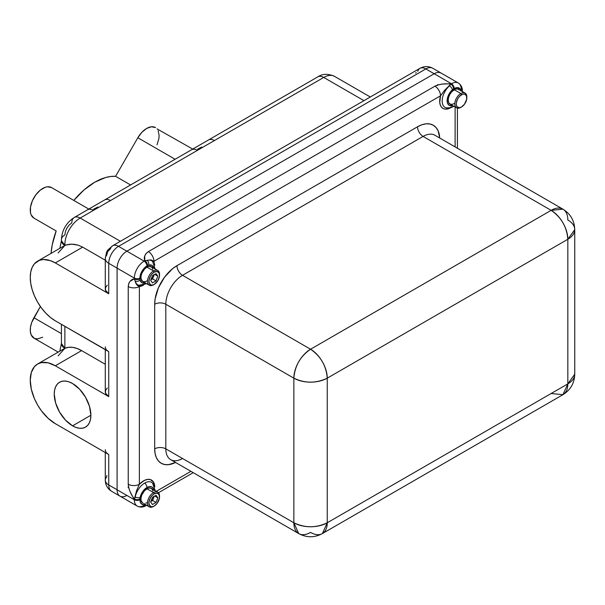 <?xml version="1.0" encoding="UTF-8"?>
<svg xmlns="http://www.w3.org/2000/svg" width="605" height="605" viewBox="0 0 605 605"><rect width="100%" height="100%" fill="white"/><g stroke="black" fill="none" stroke-linecap="round" stroke-linejoin="round"><path stroke-width="0.91" d="M417.79 71.345A11.813 6.821 60 0 1 419.953 68.342A11.813 6.821 60 0 1 425.829 68.94A13.854 8.001 -60 0 1 432.764 68.252A13.854 8.001 120 0 0 425.829 68.94A11.813 6.821 -120 0 0 419.93 68.35L112.636 245.766A11.813 6.821 60 0 0 110.496 248.761L107.69 251.688L106.646 255.325A11.813 6.821 180 0 0 105.285 258.501C107.025 249.857 106.004 251.612 112.636 245.766A11.813 6.821 60 0 1 118.542 246.348L425.829 68.94L434.186 73.757L126.891 251.173L144.149 261.133L144.799 260.755L144.739 255.923L145.979 253.608L148.384 251.62L434.957 86.167L438.406 84.776L442.414 84.065L451.443 83.724L434.186 73.757L451.443 83.724A13.854 8.001 -60 0 1 458.371 83.036A13.854 8.001 -60 0 1 461.237 89.381A3.94 2.276 180 0 1 462.394 90.984A3.94 2.276 180 0 1 462.296 91.484A3.94 2.276 0 0 0 462.394 90.984L462.394 91.741M416.172 72.6L415.665 73.137M106.775 475.553L106.646 476.967A11.813 6.821 180 0 0 105.285 480.166A11.813 6.821 180 0 0 108.741 484.96A13.854 8.001 120 0 0 111.615 491.305A13.854 8.001 -60 0 1 108.741 484.96L117.09 489.785L117.09 268.144L134.348 278.103A13.854 8.001 -60 0 1 144.149 261.133L126.891 251.173A13.854 8.001 120 0 0 117.09 268.144L134.348 278.103L134.348 278.86L130.136 281.227L128.744 283.45L128.23 286.536L128.23 484.25L128.744 487.933L130.136 491.759L134.348 499.745L117.09 489.785A13.854 8.001 120 0 0 119.964 496.13A13.854 8.001 -60 0 1 117.09 489.785L108.741 484.96L108.741 454.521L108.741 484.96A11.813 6.821 0 0 1 105.285 480.143L105.285 452.525M72.555 425.837A25.917 14.966 60 0 1 55.63 402.998A25.917 14.966 60 0 1 59.6 382.231A25.917 14.966 60 0 1 72.555 383.517L79.573 389.174L85.517 397.198L89.487 406.356L90.886 415.257L72.555 425.837L65.544 420.18L59.6 412.156L55.63 402.998L54.231 394.097L54.586 390.172L55.63 386.799L57.324 384.122L59.6 382.231L62.376 381.203L65.544 381.074L68.985 381.861L72.555 383.517A25.917 14.966 60 0 1 89.487 406.356A25.917 14.966 60 0 1 85.517 427.122L82.741 428.151L79.573 428.272L76.132 427.493L72.555 425.837L90.886 415.257L90.531 419.182L89.487 422.547L87.793 425.232L85.517 427.122A25.917 14.966 60 0 1 72.555 425.837M466.826 97.798L466.826 96.974A8.5 4.908 120 0 0 460.813 93.503L461.524 94.743A7.494 4.326 -60 0 1 466.826 97.798A7.494 4.326 -60 0 1 461.524 106.979L464.474 104.249L466.727 99.054L466.425 95.688L464.474 94.07L462.56 94.259L459.498 96.376L457.781 98.698L456.329 102.668L456.329 105.058L457.123 106.805L459.498 107.682L461.524 106.979A7.494 4.326 -60 0 1 456.23 103.916A7.494 4.326 -60 0 1 461.524 94.743L460.813 93.503A8.5 4.908 120 0 0 454.801 103.916A8.5 4.908 120 0 0 460.813 107.388A8.5 4.908 -60 0 1 456.563 107.811A8.5 4.908 -60 0 1 455.262 100.997A8.5 4.908 -60 0 1 460.813 93.503L454.226 89.699A8.5 4.908 120 0 0 448.668 97.193A8.5 4.908 120 0 0 449.969 104.007L448.668 102.51L448.214 100.112L448.668 97.193L449.969 94.191L451.92 91.559L455.399 89.154L457.561 88.943L459.225 89.903M42.736 337.235L37.404 338.936L34.356 338.346L31.21 335.004L30.326 331.419L30.5 327.093L31.732 322.404L40.399 306.523L33.918 317.746L61.415 333.627L33.918 317.746A17.636 10.179 120 0 0 33.918 338.112L58.186 352.125M159.538 275.214L159.538 274.39A8.5 4.908 120 0 0 153.526 270.919L154.237 272.152A7.494 4.326 -60 0 1 159.538 275.214A7.494 4.326 -60 0 1 154.237 284.395L157.981 280.44L159.433 276.462L159.13 273.105L157.179 271.486L154.237 272.152L152.21 273.793L150.486 276.107L149.034 280.077L149.034 282.467L150.486 284.766L152.21 285.099L154.237 284.395A7.494 4.326 -60 0 1 148.936 281.333A7.494 4.326 -60 0 1 154.237 272.152L153.526 270.919A8.5 4.908 120 0 0 147.514 281.333A8.5 4.908 120 0 0 153.526 284.804A8.5 4.908 -60 0 1 149.269 285.227A8.5 4.908 -60 0 1 147.968 278.413A8.5 4.908 -60 0 1 153.526 270.919L146.932 267.115A8.5 4.908 120 0 0 141.381 274.609A8.5 4.908 120 0 0 142.682 281.423L141.033 278.814L141.033 276.107L141.933 273.082L144.633 268.968L146.932 267.115L149.231 266.313L151.931 267.312L152.831 269.301M153.904 274.859L153.504 276.538L150.804 279.896L153.504 276.538L152.604 278.852L150.819 279.888L152.604 278.852L156.037 280.833L152.437 282.913L150.637 280.349L152.437 275.714L156.037 273.634L157.837 276.198L154.721 274.398L157.837 276.198L156.037 273.634L152.437 275.714L150.637 280.349L152.437 282.913L156.037 280.833L157.837 276.198L156.037 280.833L152.604 278.852L153.927 274.496M159.538 496.856L159.538 496.032A8.5 4.908 120 0 0 153.526 492.561L154.237 493.793A7.494 4.326 -60 0 1 159.538 496.856A7.494 4.326 -60 0 1 154.237 506.037L157.179 503.299L159.433 498.104L159.13 494.746L157.179 493.128L154.237 493.793L152.21 495.435L150.486 497.749L149.034 501.719L149.034 504.109L150.486 506.408L152.21 506.74L154.237 506.037A7.494 4.326 -60 0 1 148.936 502.974A7.494 4.326 -60 0 1 154.237 493.793L153.526 492.561A8.5 4.908 120 0 0 147.514 502.974A8.5 4.908 120 0 0 153.526 506.445A8.5 4.908 -60 0 1 149.269 506.869A8.5 4.908 -60 0 1 147.968 500.055A8.5 4.908 -60 0 1 153.526 492.561L146.932 488.757A8.5 4.908 120 0 0 141.381 496.251A8.5 4.908 120 0 0 142.682 503.058L141.033 500.456L141.033 497.749L141.933 494.724L144.633 490.61L148.104 488.212L150.274 487.993L151.931 488.953L152.831 490.942M153.904 496.501L153.504 498.172L150.804 501.537L153.504 498.172L152.604 500.494L150.819 501.53L152.604 500.494L156.037 502.475L152.437 504.555L150.637 501.991L152.437 497.355L156.037 495.276L157.837 497.839L154.721 496.039L157.837 497.839L156.037 495.276L152.437 497.355L150.637 501.991L152.437 504.555L156.037 502.475L157.837 497.839L156.037 502.475L152.604 500.494L153.927 496.138M153.972 490.594L153.201 488.235L151.621 486.836L149.435 486.579L146.932 487.501L142.591 491.721L140.065 497.605A10.035 5.793 -60 0 1 146.932 487.501A3.94 2.276 -120 0 0 144.708 483.062A13.892 8.024 120 0 0 135.195 497.045A3.94 1.626 11.3 0 0 140.065 497.605L140.05 501.25L141.101 503.564L143.037 504.683L145.563 504.434M153.133 262.078A13.892 8.024 120 0 0 147.174 260.362L150.91 259.885L153.95 261.262L154.774 265.232M461.101 91.09L460.057 88.776L456.911 87.612L452.434 89.744L449.235 93.699L447.375 98.449L447.36 102.714L449.205 105.338L452.638 105.55A10.035 5.793 -60 0 1 447.125 100.861A10.035 5.793 -60 0 1 452.434 89.744A3.94 1.626 -131.3 0 0 449.523 85.804A13.892 8.024 120 0 0 442.474 98.063A13.892 8.024 120 0 0 445.288 107.524A13.892 8.024 120 0 0 451.995 106.707M454.226 103.584L451.92 104.385L449.969 104.007L456.563 107.811M450.884 107.637L448.169 108.817L445.62 109.157L443.382 108.635L441.597 107.282L440.357 105.179L439.752 102.457L440.523 95.809L444.63 90.311L450.786 84.103C444.872 83.377 439.593 84.065 434.957 86.167L148.384 251.62C144.746 254.297 143.551 257.344 144.799 260.755A3.94 2.276 60 0 1 147.59 265.58L148.717 265.096A10.035 5.793 -60 0 1 153.851 268.234L151.923 265.345L148.717 265.096L145.563 266.903L141.971 271.191L140.05 276.447L140.065 280.085L141.888 282.732L145.351 282.959A10.035 5.793 -60 0 1 140.065 280.085A3.94 2.768 165.5 0 1 135.195 281.113A13.892 8.024 120 0 0 138.825 285.257A13.892 8.024 120 0 0 144.708 284.116M146.932 281L144.633 281.801L142.682 281.423L149.269 285.227M146.932 502.642L145.76 503.186M143.589 503.398L149.269 506.869M440.523 95.809L153.95 261.262L440.523 95.809A7.873 4.545 -120 0 0 434.957 86.167A7.873 4.545 60 0 1 440.523 95.809A15.821 9.136 -60 0 0 450.506 107.849M143.589 285.046L139.362 286.536L139.362 484.25L144.171 480.529L147.378 479.425L150.259 479.546L153.451 481.973L154.774 486.874A15.821 9.136 -60 0 0 139.362 484.25A7.873 4.545 180 0 1 128.23 484.25C128.721 489.316 130.763 494.232 134.348 498.989L136.647 490.557L139.362 484.25L139.362 286.536L136.647 284.584L134.348 278.86C130.763 279.487 128.721 282.043 128.23 286.536L128.23 484.25A7.873 4.545 0 0 0 139.362 484.25M156.324 491.305L190.915 471.333L156.324 491.305M455.111 146.917L455.111 106.972L455.111 146.917M551.132 393.515L562.937 394.687A23.618 13.635 -120 0 0 567.83 383.873A23.618 13.635 0 0 0 574.75 374.23L567.83 383.873L562.937 394.687L322.359 533.587L327.252 522.773C316.12 528.059 304.988 528.059 293.856 522.773L293.856 378.163C304.988 383.449 316.12 383.449 327.252 378.163A23.618 13.635 180 0 1 293.856 378.163C294.839 365.881 300.413 356.239 310.554 349.236A23.618 13.635 60 0 1 327.252 378.163C326.261 365.881 320.695 356.239 310.554 349.236L182.513 275.313A23.618 13.635 120 0 0 165.815 304.239L293.856 378.163A23.618 13.635 -60 0 1 310.554 349.236L551.132 210.343C561.274 217.339 566.84 226.981 567.83 239.27A23.618 13.635 -120 0 0 551.132 210.343L562.937 209.171L434.904 135.248A23.618 13.635 120 0 0 423.092 136.42L551.132 210.343L423.092 136.42L182.513 275.313L310.554 349.236L551.132 210.343A23.618 13.635 -60 0 1 562.937 209.171A23.618 13.635 -60 0 1 567.83 219.986A23.618 13.635 180 0 1 574.75 229.628A23.618 13.635 180 0 1 567.83 239.27L567.83 383.873L327.252 522.773L567.83 383.873L567.83 239.27L327.252 378.163L327.252 522.773A23.618 13.635 60 0 1 322.359 533.587A23.618 13.635 60 0 1 310.554 532.415A23.618 13.635 -60 0 1 298.741 533.587A23.618 13.635 -60 0 1 293.856 522.773L165.815 448.849L165.815 304.239L293.856 378.163L293.856 522.773L165.815 448.849A7.873 4.545 0 0 0 154.683 448.849A31.49 18.18 -60 0 0 175.556 462.462L168.424 464.67L164.575 464.511L161.202 463.264L158.434 460.965L156.377 457.713L155.107 453.621L154.683 448.849L154.683 304.239L155.107 298.976L158.434 287.791L164.575 277.151L172.607 268.673L176.947 265.678L417.526 126.778L421.874 124.766L426.049 123.813L429.898 123.972L433.271 125.22L436.039 127.519L438.096 130.771L439.752 138.046M152.831 483.334A13.892 8.024 120 0 0 144.708 483.062A13.892 8.024 120 0 0 135.195 497.045L134.348 499.745A13.854 8.001 120 0 0 137.222 506.09C140.171 507.542 143.135 507.376 146.115 505.598A3.94 2.276 -120 0 0 146.501 505.266A3.94 2.276 60 0 1 146.115 505.598A3.94 2.276 60 0 1 144.149 505.402A13.854 8.001 -60 0 1 137.222 506.09A13.854 8.001 -60 0 1 134.348 499.745L117.09 489.785L117.09 268.144L108.741 263.319L108.741 293.765L55.32 262.925L50.434 260.657L43.507 259.515L39.416 260.309L34.477 263.757L32.156 267.425L30.734 272.031L30.25 277.4L30.734 283.329L32.156 289.583L34.477 295.921L37.593 302.114L41.39 307.907L45.73 313.087L50.434 317.451L55.32 320.832L108.741 351.671L108.741 396.615L55.32 365.775L48.045 362.818L41.39 362.607L37.593 364.013L34.477 366.607L31.331 372.468L30.25 380.25L31.331 389.28L34.477 398.771L37.593 404.964L41.39 410.757L48.045 418.229L55.32 423.674L108.741 454.521L55.32 423.674A35.461 20.472 60 0 1 32.156 392.433A35.461 20.472 60 0 1 37.593 364.013A35.461 20.472 60 0 1 55.32 365.775L81.599 350.605L105.285 364.278L81.599 350.605A35.461 20.472 -120 0 0 64.879 348.329L68.546 347.3L72.645 347.346L77.047 348.457L81.599 350.605L55.32 365.775L108.741 396.615L105.512 393.121L105.512 390.467L107.274 388.009M419.93 68.35C424.188 66.028 428.461 65.99 432.764 68.252L441.113 73.076A13.854 8.001 120 0 0 434.186 73.757L126.891 251.173L118.542 246.348A13.854 8.001 120 0 0 108.741 263.319L117.09 268.144A13.854 8.001 -60 0 1 126.891 251.173L118.542 246.348L425.829 68.94L434.186 73.757A13.854 8.001 -60 0 1 441.113 73.076L458.371 83.036A13.854 8.001 120 0 0 451.443 83.724A3.94 2.276 60 0 1 454.226 88.542A9.922 5.725 -60 0 1 461.033 90.758M322.359 533.587C314.487 537.792 306.614 537.792 298.741 533.587L293.856 522.773A23.618 13.635 0 0 0 327.252 522.773L327.252 378.163L567.83 239.27L574.75 229.628L574.75 374.23C574.447 383.162 570.515 389.983 562.937 394.687M298.741 533.587L170.708 459.664A23.618 13.635 120 0 1 165.815 448.849A7.873 4.545 180 0 0 154.683 448.849L154.683 304.239A7.873 4.545 180 0 1 165.815 304.239A7.873 4.545 0 0 0 154.683 304.239A31.49 18.18 -60 0 1 176.947 265.678A7.873 4.545 -120 0 0 182.513 275.313A23.618 13.635 120 0 0 165.815 304.239L165.815 448.849A23.618 13.635 120 0 0 170.708 459.664A23.618 13.635 120 0 0 182.513 458.492M182.513 275.313A7.873 4.545 60 0 1 176.947 265.678L417.526 126.778A7.873 4.545 -120 0 0 423.092 136.42L182.513 275.313M434.904 135.248A23.618 13.635 120 0 0 423.092 136.42A7.873 4.545 60 0 1 417.526 126.778A31.49 18.18 -60 0 1 439.623 136.526M143.211 285.257A15.821 9.136 -60 0 1 139.362 286.536A7.873 4.545 180 0 1 128.23 286.536A7.873 4.545 0 0 0 139.362 286.536C137.131 285.696 135.747 283.896 135.195 281.113A13.892 8.024 120 0 0 139.188 285.341M148.384 251.62A7.873 4.545 60 0 1 153.95 261.262A7.873 4.545 -120 0 0 148.384 251.62M144.799 260.755L147.174 260.362L144.149 261.133A3.94 2.276 60 0 1 146.932 265.958L147.59 265.58A3.94 2.276 -120 0 0 144.799 260.755M449.523 85.804A3.94 1.626 48.7 0 1 452.434 89.744L453.568 88.92A3.94 2.276 -120 0 0 450.786 84.103L449.523 85.804A13.892 8.024 120 0 0 442.346 98.781A13.892 8.024 120 0 0 446.165 107.856M453.568 88.92L454.226 88.542A3.94 2.276 -120 0 0 451.443 83.724L450.786 84.103A3.94 2.276 60 0 1 453.568 88.92M148.717 265.096A3.94 2.768 -105.5 0 0 147.174 260.362A3.94 2.768 74.5 0 1 148.717 265.096M152.732 261.587A13.892 8.024 120 0 0 147.174 260.362M146.932 265.958A3.94 2.276 -120 0 0 144.149 261.133A13.854 8.001 120 0 0 134.348 278.103A3.94 2.276 0 0 0 139.914 278.103A9.922 5.725 -60 0 1 146.932 265.958M135.195 281.113A3.94 2.768 -14.5 0 0 140.065 280.085L139.914 278.86A3.94 2.276 180 0 1 134.348 278.86L135.195 281.113M139.914 278.86L139.914 278.103A3.94 2.276 180 0 1 134.348 278.103L134.348 278.86A3.94 2.276 0 0 0 139.914 278.86M145.238 504.54A9.922 5.725 -60 0 1 139.914 499.745A3.94 2.276 180 0 1 134.348 499.745A3.94 2.276 0 0 0 139.914 499.745L139.914 498.989A3.94 2.276 180 0 1 134.348 498.989A3.94 2.276 0 0 0 139.914 498.989L140.065 497.605A3.94 1.626 -168.7 0 1 135.195 497.045M153.042 483.592A13.892 8.024 120 0 0 144.708 483.062A3.94 2.276 60 0 1 146.932 487.501A10.035 5.793 -60 0 1 153.851 489.876M154.23 496.319L153.504 498.172L154.23 496.319M154.237 506.037L153.526 506.445M157.776 492.137L151.182 488.333A8.5 4.908 120 0 0 146.932 488.757L153.526 492.561A8.5 4.908 -60 0 1 157.776 492.137A8.5 4.908 -60 0 1 159.523 496.463M154.23 274.678L153.504 276.538L154.23 274.678M154.237 284.395L153.526 284.804M157.776 270.495L151.182 266.692A8.5 4.908 120 0 0 146.932 267.115L153.526 270.919A8.5 4.908 -60 0 1 157.776 270.495A8.5 4.908 -60 0 1 159.523 274.821M370.305 97.004L334.55 76.366C328.099 73.538 322.526 73.697 317.829 76.85A11.813 6.821 60 0 1 323.736 77.44A21.636 12.493 -60 0 1 334.55 76.366A21.636 12.493 120 0 0 323.736 77.44L214.404 140.557L323.736 77.44A11.813 6.821 -120 0 0 317.829 76.85L208.498 139.974A11.813 6.821 60 0 1 214.404 140.557L197.404 150.373L214.404 140.557A11.813 6.821 -120 0 0 208.498 139.974L191.505 149.79A11.813 6.821 60 0 1 197.404 150.373L110.488 200.557L197.404 150.373A11.813 6.821 -120 0 0 191.505 149.79L104.582 199.968A11.813 6.821 60 0 1 110.488 200.557L93.488 210.366L110.488 200.557A11.813 6.821 -120 0 0 104.582 199.968L87.581 209.784A11.813 6.821 60 0 1 93.488 210.366L80.17 218.057A21.636 12.493 120 0 0 64.879 244.549A21.636 12.493 -60 0 1 80.17 218.057L93.488 210.366A11.813 6.821 -120 0 0 87.581 209.784L74.271 217.467A11.813 6.821 60 0 1 80.17 218.057L120.403 241.282L80.17 218.057A11.813 6.821 -120 0 0 74.271 217.467A11.813 6.821 60 0 0 71.821 222.874L69.167 225.022L66.913 228.062L65.408 231.534L64.879 234.914A11.813 6.821 180 0 0 61.415 239.731A11.813 6.821 0 0 0 64.879 244.549L65.816 245.093L69.56 244.261L73.81 244.254L78.287 245.191L82.658 247.143L105.285 260.21L82.658 247.143L78.287 245.191L71.64 244.148L65.816 245.093L64.879 244.549L64.879 245.479A35.461 20.472 60 0 1 65.816 245.093A35.461 20.472 -120 0 0 64.879 245.479A35.461 20.472 -120 0 0 63.873 246.001L37.593 261.171A35.461 20.472 60 0 1 55.32 262.925L82.658 247.143L55.32 262.925L108.741 293.765L105.512 290.271L105.512 287.617L107.274 285.159M58.125 355.823L64.879 348.329L64.879 326.345L64.879 348.329A35.461 20.472 -120 0 0 63.873 348.851L37.593 364.013M126.891 495.442A13.854 8.001 -60 0 1 119.964 496.13L137.222 506.09M323.736 77.44L363.968 100.664L323.736 77.44M56.167 230.966A61.975 35.778 120 0 0 51.054 253.397L52.212 244.927L56.167 230.966L33.918 218.118L56.167 230.966M51.546 187.573L73.802 200.421L83.913 190.015L94.69 182.241L105.467 177.575L110.647 176.501L115.578 176.297L137.834 137.751L115.578 176.297L130.582 184.956L115.578 176.297A61.975 35.778 120 0 0 73.802 200.421L51.546 187.573A17.636 10.179 120 0 0 33.918 197.752A17.636 10.179 120 0 0 33.918 218.118L31.21 215.002L30.5 212.71L30.5 207.091L32.367 200.83L35.801 194.87L40.301 190.121L45.163 187.316L47.508 186.786L51.546 187.573L88.799 209.073M137.834 137.751L175.087 159.259L137.834 137.751A17.636 10.179 120 0 1 155.47 127.572L151.424 126.785L146.652 128.441L141.88 132.298L137.834 137.751M157.02 144.86L158.881 138.59L159.123 135.641L158.17 130.68M157.02 128.857L192.715 149.08M107.274 350.635L55.32 320.832A35.461 20.472 60 0 1 32.156 289.583A35.461 20.472 60 0 1 37.593 261.171M107.274 453.485L108.741 454.521A11.813 6.821 180 0 1 105.285 449.696M201.798 147.03L197.51 149.208M97.881 207.031L93.586 209.209M105.285 258.524A11.813 6.821 0 0 0 108.741 263.319A13.854 8.001 -60 0 1 118.542 246.348A11.813 6.821 -120 0 0 112.659 245.751M108.741 263.319A11.813 6.821 180 0 1 105.285 258.501L105.285 288.94A11.813 6.821 0 0 0 108.741 293.765L108.741 263.319M58.125 252.973L64.879 245.479L61.415 240.661L59.834 248.33M64.879 244.549A11.813 6.821 180 0 1 61.415 239.731L61.415 240.654A11.813 6.821 0 0 0 64.879 245.479L64.879 244.549M64.879 348.329L61.415 343.504A11.813 6.821 0 0 0 64.879 348.329M105.285 349.675L105.285 391.79A11.813 6.821 0 0 0 108.741 396.615L108.741 351.671A11.813 6.821 180 0 1 105.285 346.846M461.524 106.979L460.813 107.388M465.064 93.087L458.477 89.283A8.5 4.908 120 0 0 454.226 89.699L460.813 93.503A8.5 4.908 -60 0 1 465.064 93.087A8.5 4.908 -60 0 1 466.818 97.405M128.018 487.418L128.653 486.67M437.309 85.562L437.649 84.632M562.937 209.171C570.515 213.875 574.447 220.696 574.75 229.628M138.832 285.257L146.667 283.722M446.127 107.841L450.589 107.826L453.954 106.306M457.418 108.136L457.418 148.248M158.487 492.72L193.222 472.664M462.394 90.984C462.439 87.521 461.101 84.874 458.371 83.036M155.167 268.991L152.581 261.443M155.167 490.632L152.581 483.085M146.773 505.22L146.115 505.598M119.964 496.13L111.615 491.305C107.508 488.711 105.399 484.991 105.285 480.143M74.271 217.467C66.24 222.731 61.952 230.15 61.415 239.731M59.834 351.18L61.415 343.504L61.415 324.348"/></g></svg>
